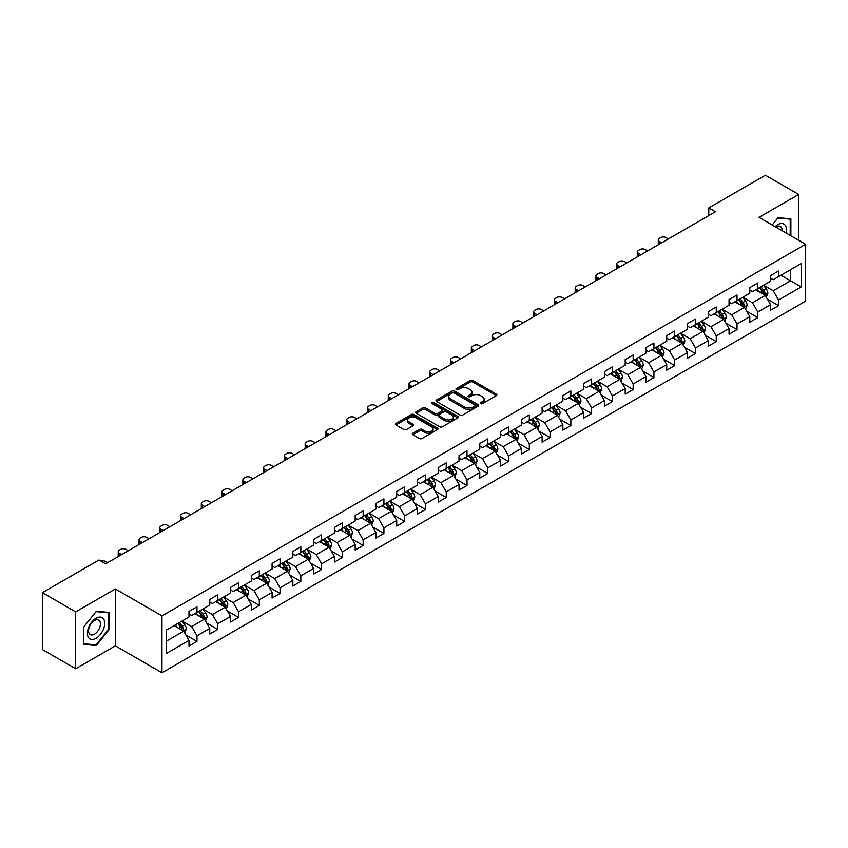 <?xml version="1.0" encoding="UTF-8"?>
<svg xmlns="http://www.w3.org/2000/svg" width="848" height="848" viewBox="0 0 848 848"><rect width="100%" height="100%" fill="white"/><g stroke="black" fill="none" stroke-linecap="round" stroke-linejoin="round"><path stroke-width="1.27" d="M480.625 403.648A1.293 0.742 0 0 0 482.459 403.648L496.345 395.634A1.844 1.071 0 0 0 496.886 394.882A1.844 1.071 0 0 0 496.345 394.129L472.813 380.54A1.844 1.071 0 0 0 470.205 380.54L456.319 388.564A1.293 0.742 0 0 0 455.938 389.084A1.293 0.742 0 0 0 456.319 389.614A1.293 0.742 0 0 0 458.143 389.614L459.945 388.575A5.915 3.413 0 0 1 468.308 388.575L470.269 389.709A5.915 3.413 0 0 1 471.997 392.126A5.915 3.413 0 0 1 470.269 394.543L468.467 395.581A1.293 0.742 0 0 0 468.096 396.101A1.293 0.742 0 0 0 468.467 396.631A1.293 0.742 0 0 0 470.301 396.631L472.092 395.592A5.915 3.413 0 0 1 480.466 395.592L482.427 396.726A5.915 3.413 0 0 1 484.155 399.143A5.915 3.413 0 0 1 482.427 401.56L480.625 402.599A1.293 0.742 0 0 0 480.244 403.118A1.293 0.742 0 0 0 480.625 403.648L480.625 402.599M412.828 433.211A1.844 1.071 0 0 0 412.287 433.964A1.844 1.071 0 0 0 412.828 434.717L419.431 438.533A1.844 1.071 0 0 0 422.039 438.533L437.462 429.629A1.844 1.071 0 0 0 438.003 428.876A1.844 1.071 0 0 0 437.462 428.113L413.941 414.534A1.844 1.071 0 0 0 411.322 414.534L395.899 423.438A1.844 1.071 0 0 0 395.359 424.191A1.844 1.071 0 0 0 395.899 424.943L403.871 429.554A1.844 1.071 0 0 0 406.489 429.554L413.093 425.738A1.844 1.071 0 0 0 413.633 424.986A1.844 1.071 0 0 0 413.093 424.233L409.139 421.944A4.94 2.851 0 0 1 407.687 419.93A4.94 2.851 0 0 1 410.739 417.29A4.94 2.851 0 0 1 416.124 417.916L431.611 426.851A4.94 2.851 0 0 1 433.063 428.876A4.94 2.851 0 0 1 430.01 431.505A4.94 2.851 0 0 1 424.625 430.89L422.039 429.395A1.844 1.071 0 0 0 419.431 429.395L412.828 433.211L412.828 434.717M115.36 588.968L75.684 611.874L42.4 592.657L42.4 649.547L75.684 668.765L115.36 645.847L161.968 672.761L161.968 615.871L115.36 588.968L115.36 645.847M798.678 240.281L798.678 194.457L759.002 217.364L805.6 244.277L161.968 615.871M798.678 194.457L765.394 175.239L708.801 207.908L708.801 215.604M42.4 592.657L98.983 559.987L105.65 563.825L715.458 211.756L708.801 207.908M460.072 415.064A1.844 1.071 0 0 0 462.69 415.064L478.113 406.16A1.844 1.071 0 0 0 478.654 405.408A1.844 1.071 0 0 0 478.113 404.655L454.581 391.066A1.844 1.071 0 0 0 451.973 391.066L436.55 399.97A1.844 1.071 0 0 0 436.01 400.722A1.844 1.071 0 0 0 436.55 401.486L460.072 415.064M432.554 403.934A1.293 0.742 0 0 1 433.869 404.114L457.761 417.905L442.37 426.798A1.844 1.071 0 0 1 439.752 426.798L416.23 413.22L416.23 411.704A1.844 1.071 0 0 0 415.69 412.457A1.844 1.071 0 0 0 416.23 413.22M416.23 411.704L422.823 407.899A1.844 1.071 0 0 1 425.442 407.899L434.982 413.4A1.844 1.071 0 0 0 437.589 413.4L441.978 410.877A1.844 1.071 0 0 0 442.518 410.125A1.844 1.071 0 0 0 441.978 409.361L432.035 403.627A1.293 0.742 0 0 1 431.664 403.107A1.293 0.742 0 0 1 432.459 402.418A1.293 0.742 0 0 1 433.869 402.577L457.782 416.379A1.844 1.071 0 0 1 458.323 417.142A1.844 1.071 0 0 1 457.782 417.894L457.782 416.379M161.968 672.761L805.6 301.157L805.6 244.277M185.871 634.972L196.98 641.395L196.98 635.777L209.763 628.4L209.763 634.018L217.756 629.407L217.756 623.789L230.539 616.411L230.539 622.019L238.521 617.408L238.521 611.8L251.305 604.423L251.305 610.03L259.297 605.419L259.297 599.801L272.081 592.423L272.081 598.041L280.063 593.43L280.063 587.812L292.846 580.435L292.846 586.042L300.839 581.431L300.839 575.824L313.622 568.446L313.622 574.054L321.615 569.443L321.615 563.835L334.388 556.447L334.388 562.065L342.38 557.454L342.38 551.836L355.164 544.458L355.164 550.066L363.156 545.455L363.156 539.847L375.929 532.47L375.929 538.077L383.921 533.466L383.921 527.859L396.705 520.471L396.705 526.089L404.697 521.478L404.697 515.86L417.481 508.482L417.481 514.089L425.463 509.478L425.463 503.871L438.246 496.493L438.246 502.101L446.239 497.49L446.239 491.882L459.022 484.494L459.022 490.112L467.004 485.501L467.004 479.883L479.788 472.506L479.788 478.113L487.78 473.502L487.78 467.895L500.564 460.517L500.564 466.124L508.546 461.513L508.546 455.906L521.329 448.518L521.329 454.136L529.322 449.525L529.322 443.907L542.105 436.529L542.105 442.147L550.087 437.526L550.087 431.918L562.871 424.541L562.871 430.148L570.863 425.537L570.863 419.93L583.647 412.541L583.647 418.159L591.628 413.548L591.628 407.93L604.412 400.553L604.412 406.171L612.404 401.549L612.404 395.942L625.188 388.564L625.188 394.172L633.17 389.561L633.17 383.953L645.953 376.565L645.953 382.183L653.946 377.572L653.946 371.954L666.729 364.576L666.729 370.194L674.711 365.573L674.711 359.965L687.495 352.588L687.495 358.195L695.487 353.584L695.487 347.977L708.271 340.599L708.271 346.207L716.263 341.596L716.263 335.978L729.036 328.6L729.036 334.218L737.029 329.596L737.029 323.989L749.812 316.611L749.812 322.219L757.805 317.608L757.805 312L770.578 304.623L770.578 310.23L778.57 305.619L778.57 300.001L801.201 286.942L801.201 263.569L790.559 269.717L790.559 280.783L801.201 286.942M196.98 641.395L188.998 646.006L188.998 640.399L166.356 653.458L166.356 630.096L188.998 617.026L188.998 611.419L196.98 606.797L196.98 612.415L209.763 605.037L209.763 599.419L217.756 594.808L217.756 600.416L230.539 593.038L230.539 587.431L238.521 582.82L238.521 588.427L251.305 581.05L251.305 575.442L259.297 570.821L259.297 576.439L272.081 569.061L272.081 563.443L280.063 558.832L280.063 564.45L292.846 557.062L292.846 551.454L300.839 546.843L300.839 552.451L313.622 545.073L313.622 539.466L321.615 534.844L321.615 540.462L334.388 533.085L334.388 527.467L342.38 522.856L342.38 528.474L355.164 521.085L355.164 515.478L363.156 510.867L363.156 516.474L375.929 509.097L375.929 503.489L383.921 498.868L383.921 504.486L396.705 497.108L396.705 491.49L404.697 486.879L404.697 492.497L417.481 485.109L417.481 479.502L425.463 474.891L425.463 480.498L438.246 473.12L438.246 467.513L446.239 462.902L446.239 468.509L459.022 461.132L459.022 455.514L467.004 450.903L467.004 456.521L479.788 449.133L479.788 443.525L487.78 438.914L487.78 444.522L500.564 437.144L500.564 431.537L508.546 426.926L508.546 432.533L521.329 425.155L521.329 419.537L529.322 414.926L529.322 420.544L542.105 413.156L542.105 407.549L550.087 402.938L550.087 408.545L562.871 401.168L562.871 395.56L570.863 390.949L570.863 396.557L583.647 389.179L583.647 383.561L591.628 378.95L591.628 384.568L604.412 377.18L604.412 371.572L612.404 366.961L612.404 372.569L625.188 365.191L625.188 359.584L633.17 354.973L633.17 360.58L645.953 353.203L645.953 347.585L653.946 342.974L653.946 348.592L666.729 341.214L666.729 335.596L674.711 330.985L674.711 336.592L687.495 329.215L687.495 323.607L695.487 318.996L695.487 324.604L708.271 317.226L708.271 311.608L716.263 306.997L716.263 312.615L729.036 305.238L729.036 299.62L737.029 295.009L737.029 300.616L749.812 293.238L749.812 287.631L757.805 283.02L757.805 288.627L770.578 281.25L770.578 275.632L778.57 271.021L778.57 276.639L801.201 263.569M194.849 613.645L204.442 619.178L191.659 626.555L182.076 621.022M188.998 613.952L191.659 615.489L196.98 612.415M191.659 626.555L196.98 635.777M204.442 619.178L209.763 628.4M215.625 601.656L225.208 607.189L212.424 614.567L202.842 609.034M209.763 601.963L212.424 603.5L217.756 600.416M212.424 614.567L217.756 623.789M225.208 607.189L230.539 616.411M236.391 589.657L245.984 595.19L233.2 602.578L223.618 597.034M230.539 589.964L233.2 591.501L238.521 588.427M233.2 602.578L238.521 611.8M245.984 595.19L251.305 604.423M257.167 577.668L266.749 583.201L253.976 590.579L244.383 585.046M251.305 577.976L253.976 579.513L259.297 576.439M253.976 590.579L259.297 599.801M266.749 583.201L272.081 592.423M277.932 565.68L287.525 571.213L274.741 578.59L265.159 573.057M272.081 565.987L274.741 567.524L280.063 564.45M274.741 578.59L280.063 587.812M287.525 571.213L292.846 580.435M298.708 553.68L308.29 559.214L295.517 566.602L285.924 561.058M292.846 553.988L295.517 555.525L300.839 552.451M295.517 566.602L300.839 575.824M308.29 559.214L313.622 568.446M319.484 541.692L329.066 547.225L316.283 554.603L306.7 549.069M313.622 541.999L316.283 543.536L321.615 540.462M316.283 554.603L321.615 563.835M329.066 547.225L334.388 556.447M340.249 529.703L349.832 535.236L337.059 542.614L327.466 537.081M334.388 530.011L337.059 531.548L342.38 528.474M337.059 542.614L342.38 551.836M349.832 535.236L355.164 544.458M361.025 517.704L370.608 523.237L357.824 530.625L348.242 525.082M355.164 518.011L357.824 519.548L363.156 516.474M357.824 530.625L363.156 539.847M370.608 523.237L375.929 532.47M381.791 505.715L391.384 511.249L378.6 518.626L369.007 513.093M375.929 506.023L378.6 507.56L383.921 504.486M378.6 518.626L383.921 527.859M391.384 511.249L396.705 520.471M402.567 493.727L412.149 499.26L399.366 506.638L389.783 501.104M396.705 494.034L399.366 495.571L404.697 492.497M399.366 506.638L404.697 515.86M412.149 499.26L417.481 508.482M423.332 481.728L432.925 487.261L420.142 494.649L410.549 489.105M417.481 482.035L420.142 483.572L425.463 480.498M420.142 494.649L425.463 503.871M432.925 487.261L438.246 496.493M444.108 469.739L453.691 475.272L440.907 482.65L431.325 477.117M438.246 470.046L440.907 471.583L446.239 468.509M440.907 482.65L446.239 491.882M453.691 475.272L459.022 484.494M464.874 457.75L474.467 463.284L461.683 470.661L452.09 465.128M459.022 458.058L461.683 459.595L467.004 456.521M461.683 470.661L467.004 479.883M474.467 463.284L479.788 472.506M485.65 445.751L495.232 451.284L482.448 458.673L472.866 453.139M479.788 446.059L482.448 447.596L487.78 444.522M482.448 458.673L487.78 467.895M495.232 451.284L500.564 460.517M506.415 433.763L516.008 439.296L503.224 446.673L493.631 441.14M500.564 434.07L503.224 435.607L508.546 432.533M503.224 446.673L508.546 455.906M516.008 439.296L521.329 448.518M527.191 421.774L536.773 427.307L523.99 434.685L514.407 429.152M521.329 422.081L523.99 423.618L529.322 420.544M523.99 434.685L529.322 443.907M536.773 427.307L542.105 436.529M547.956 409.775L557.549 415.319L544.766 422.696L535.173 417.163M542.105 410.082L544.766 411.619L550.087 408.545M544.766 422.696L550.087 431.918M557.549 415.319L562.871 424.541M568.732 397.786L578.315 403.319L565.531 410.697L555.949 405.164M562.871 398.094L565.531 399.631L570.863 396.557M565.531 410.697L570.863 419.93M578.315 403.319L583.647 412.541M589.498 385.798L599.091 391.331L586.307 398.708L576.725 393.175M583.647 386.105L586.307 387.642L591.628 384.568M586.307 398.708L591.628 407.93M599.091 391.331L604.412 400.553M610.274 373.798L619.856 379.342L607.073 386.72L597.49 381.187M604.412 374.106L607.073 375.643L612.404 372.569M607.073 386.72L612.404 395.942M619.856 379.342L625.188 388.564M631.039 361.81L640.632 367.343L627.849 374.721L618.266 369.187M625.188 362.117L627.849 363.654L633.17 360.58M627.849 374.721L633.17 383.953M640.632 367.343L645.953 376.565M651.815 349.821L661.398 355.354L648.625 362.732L639.032 357.199M645.953 350.129L648.625 351.666L653.946 348.592M648.625 362.732L653.946 371.954M661.398 355.354L666.729 364.576M672.581 337.822L682.174 343.366L669.39 350.743L659.808 345.21M666.729 338.129L669.39 339.666L674.711 336.592M669.39 350.743L674.711 359.965M682.174 343.366L687.495 352.588M693.357 325.833L702.939 331.367L690.166 338.744L680.573 333.211M687.495 326.141L690.166 327.678L695.487 324.604M690.166 338.744L695.487 347.977M702.939 331.367L708.271 340.599M714.133 313.845L723.715 319.378L710.931 326.756L701.349 321.222M708.271 314.152L710.931 315.689L716.263 312.615M710.931 326.756L716.263 335.978M723.715 319.378L729.036 328.6M734.898 301.846L744.48 307.389L731.707 314.767L722.114 309.234M729.036 302.153L731.707 303.701L737.029 300.616M731.707 314.767L737.029 323.989M744.48 307.389L749.812 316.611M755.674 289.857L765.256 295.39L752.473 302.778L742.89 297.235M749.812 290.164L752.473 291.701L757.805 288.627M752.473 302.778L757.805 312M765.256 295.39L770.578 304.623M780.966 275.25L790.559 280.783L773.249 290.779L763.656 285.246M770.578 278.176L773.249 279.713L778.57 276.639M773.249 290.779L778.57 300.001M75.684 611.874L75.684 668.765M166.356 641.162L183.666 631.166L174.084 625.633M183.666 631.166L188.998 640.399M767.451 299.196L778.57 305.619M746.685 311.195L757.805 317.608M725.909 323.183L737.029 329.596M705.144 335.172L716.263 341.596M684.368 347.171L695.487 353.584M663.602 359.16L674.711 365.573M642.826 371.148L653.946 377.572M622.061 383.148L633.17 389.561M601.285 395.136L612.404 401.549M580.52 407.125L591.628 413.548M559.744 419.124L570.863 425.537M538.968 431.113L550.087 437.526M518.202 443.101L529.322 449.525M497.426 455.09L508.546 461.513M476.661 467.089L487.78 473.502M455.885 479.078L467.004 485.501M435.119 491.066L446.239 497.49M414.343 503.065L425.463 509.478M393.578 515.054L404.697 521.478M372.802 527.043L383.921 533.466M352.037 539.042L363.156 545.455M331.261 551.03L342.38 557.454M310.495 563.019L321.615 569.443M289.719 575.018L300.839 581.431M268.954 587.007L280.063 593.43M248.178 598.995L259.297 605.419M227.412 610.995L238.521 617.408M206.636 622.983L217.756 629.407M790.887 235.776L790.887 218.837L778.04 217.682L772.178 224.974M83.475 644.385L96.322 645.529L109.169 629.555L109.169 612.415L96.322 611.27L83.475 627.255L83.475 644.385M108.512 629.163L109.169 629.555M94.965 644.745L96.322 645.529M481.145 403.828L482.427 403.097A5.915 3.413 0 0 0 484.155 400.68L484.155 399.143M471.997 392.126L471.997 393.663A5.915 3.413 0 0 1 470.269 396.08L468.986 396.811M496.313 395.645L472.813 382.077A1.844 1.071 0 0 0 470.205 382.077L456.828 389.794M478.081 406.171L454.581 392.603A1.844 1.071 0 0 0 451.973 392.603L436.572 401.496L436.55 399.97M474.838 405.938A1.293 0.742 0 0 0 475.219 405.408A1.293 0.742 0 0 0 474.838 404.878L454.189 392.953A1.293 0.742 0 0 0 452.366 392.953L450.468 394.044A5.915 3.413 0 0 0 448.74 396.461A5.915 3.413 0 0 0 450.468 398.878L464.587 407.029A5.915 3.413 0 0 0 472.951 407.029L474.838 405.938L474.838 407.475A1.293 0.742 0 0 0 475.219 406.945L475.219 405.408M448.74 396.461L448.74 397.998A5.915 3.413 0 0 0 450.468 400.415L450.468 398.878M474.838 407.475L472.951 408.566A5.915 3.413 0 0 1 464.587 408.566L450.468 400.415M416.251 413.23L422.823 409.436L422.823 407.899M442.518 410.125L442.518 411.662A1.844 1.071 0 0 1 441.978 412.414L437.589 414.937A1.844 1.071 0 0 1 434.982 414.937L425.442 409.436A1.844 1.071 0 0 0 422.823 409.436M444.882 419.124A4.94 2.851 0 0 0 450.267 419.739A4.94 2.851 0 0 0 453.32 417.099A4.94 2.851 0 0 0 451.867 415.085L446.419 411.937A1.844 1.071 0 0 0 443.801 411.937L439.423 414.46A1.844 1.071 0 0 0 438.882 415.213A1.844 1.071 0 0 0 439.423 415.965L444.882 419.124L444.882 420.661A4.94 2.851 0 0 0 450.267 421.276A4.94 2.851 0 0 0 453.32 418.636L453.32 417.099M438.882 415.213L438.882 416.75A1.844 1.071 0 0 0 439.423 417.502L439.423 415.965M444.882 420.661L439.423 417.502M433.063 428.876L433.063 430.413A4.94 2.851 0 0 1 430.01 433.042A4.94 2.851 0 0 1 424.625 432.427L422.039 430.932A1.844 1.071 0 0 0 419.431 430.932L412.849 434.738M407.687 419.93L407.687 421.467A4.94 2.851 0 0 0 409.139 423.491L409.139 421.944M413.093 424.233L413.093 425.738L409.139 423.491M437.462 428.113L437.462 429.629L413.941 416.071A1.844 1.071 0 0 0 411.322 416.071L395.931 424.965L395.899 423.438M766.306 297.213L767.896 293.228A4.993 2.883 -120 0 0 766.295 288.977L763.55 285.31M661.737 242.772L659.373 241.415A3.763 2.173 0 0 1 658.271 239.878A3.763 2.173 0 0 1 659.373 238.341L660.709 237.567A3.763 2.173 0 0 1 666.03 237.567L668.394 238.935M758.759 291.648L756.893 289.147M658.589 244.595A3.763 2.173 180 0 1 658.271 243.715L658.271 239.878M759.426 287.695L762.172 291.362A4.993 2.883 60 0 1 763.603 294.362L765.203 293.44A4.993 2.883 -120 0 0 763.772 290.44L761.027 286.772M759.776 287.493L762.818 291.564A2.544 1.463 60 0 1 763.285 292.327L765.203 293.44M789.393 218.699L790.219 219.176L790.219 235.394M772.199 224.996L777.775 218.063L790.219 219.176M786.011 232.967A12.243 7.07 120 0 0 783.891 224.063A12.243 7.07 120 0 0 775.125 226.681M782.11 230.709A8.374 4.834 120 0 0 780.383 226.501A8.374 4.834 120 0 0 775.878 227.105M96.057 638.247A12.243 7.07 120 0 0 104.717 623.248A12.243 7.07 120 0 0 96.057 618.256A12.243 7.07 120 0 0 87.408 633.244A12.243 7.07 120 0 0 96.057 638.247M94.478 634.177A8.374 4.834 120 0 0 99.958 626.799A8.374 4.834 120 0 0 98.675 620.079A8.374 4.834 120 0 0 94.478 620.492A8.374 4.834 120 0 0 89.008 627.88A8.374 4.834 120 0 0 90.291 634.59A8.374 4.834 120 0 0 94.478 634.177M83.613 627.138L96.057 611.652L108.512 612.765L108.512 629.364L96.057 644.851L83.613 643.738L83.581 627.117M107.685 612.288L108.512 612.765M745.54 309.213L747.12 305.216A4.993 2.883 -120 0 0 745.53 300.966L742.784 297.298M640.961 254.771L638.608 253.404A3.763 2.173 0 0 1 637.505 251.867A3.763 2.173 0 0 1 638.608 250.33L639.943 249.566A3.763 2.173 0 0 1 645.264 249.566L647.618 250.923M737.993 303.637L736.128 301.146M637.823 256.584A3.763 2.173 180 0 1 637.505 255.714L637.505 251.867M743.717 306.944L744.427 305.428A4.993 2.883 -120 0 0 742.996 302.429L740.251 298.761M739 299.482L742.053 303.552A2.544 1.463 60 0 1 742.509 304.326L744.427 305.428M738.65 299.683L741.406 303.351A4.993 2.883 60 0 1 742.827 306.351M724.764 321.201L726.354 317.205A4.993 2.883 -120 0 0 724.754 312.965L722.008 309.287M620.195 266.76L617.832 265.403A3.763 2.173 0 0 1 616.729 263.866A3.763 2.173 0 0 1 617.832 262.318L619.167 261.555A3.763 2.173 0 0 1 624.488 261.555L626.852 262.912M717.217 315.626L715.352 313.135M617.047 268.572A3.763 2.173 180 0 1 616.729 267.703L616.729 263.866M717.885 311.672L720.63 315.339A4.993 2.883 60 0 1 722.061 318.35L723.651 317.417A4.993 2.883 -120 0 0 722.231 314.417L719.475 310.75M718.235 311.47L721.277 315.541A2.544 1.463 60 0 1 721.743 316.315L723.651 317.417M703.999 333.19L705.578 329.204A4.993 2.883 -120 0 0 703.988 324.954L701.243 321.286M599.419 278.748L597.066 277.391A3.763 2.173 0 0 1 595.964 275.854A3.763 2.173 0 0 1 597.066 274.317L598.391 273.544A3.763 2.173 0 0 1 603.723 273.544L606.076 274.911M696.452 327.614L694.586 325.123M596.271 280.571A3.763 2.173 180 0 1 595.964 279.692L595.964 275.854M702.176 330.921L702.886 329.416A4.993 2.883 -120 0 0 701.455 326.416L698.71 322.749M697.459 323.47L700.512 327.54A2.544 1.463 60 0 1 700.967 328.303L702.886 329.416M697.109 323.671L699.854 327.339A4.993 2.883 60 0 1 701.285 330.338M683.223 345.178L684.813 341.193A4.993 2.883 -120 0 0 683.212 336.942L680.467 333.275M578.654 290.747L576.29 289.38A3.763 2.173 0 0 1 575.188 287.843A3.763 2.173 0 0 1 576.29 286.306L577.626 285.543A3.763 2.173 0 0 1 582.947 285.543L585.311 286.9M675.676 339.613L673.81 337.122M575.506 292.56A3.763 2.173 180 0 1 575.188 291.691L575.188 287.843M676.344 335.66L679.089 339.327A4.993 2.883 60 0 1 680.52 342.327L682.11 341.405A4.993 2.883 -120 0 0 680.69 338.405L677.934 334.737M676.683 335.458L679.736 339.529A2.544 1.463 60 0 1 680.202 340.302L682.11 341.405M662.458 357.178L664.037 353.181A4.993 2.883 -120 0 0 662.447 348.941L659.702 345.263M557.878 302.736L555.525 301.379A3.763 2.173 0 0 1 554.422 299.832A3.763 2.173 0 0 1 555.525 298.295L556.85 297.531A3.763 2.173 0 0 1 562.182 297.531L564.535 298.888M654.91 351.602L653.034 349.111M554.73 304.549A3.763 2.173 180 0 1 554.422 303.679L554.422 299.832M660.634 354.909L661.345 353.393A4.993 2.883 -120 0 0 659.914 350.394L657.168 346.726M655.917 347.447L658.97 351.517A2.544 1.463 60 0 1 659.426 352.291L661.345 353.393M655.568 347.648L658.313 351.316A4.993 2.883 60 0 1 659.744 354.316M641.682 369.166L643.261 365.181A4.993 2.883 -120 0 0 641.671 360.93L638.926 357.262M537.113 314.725L534.749 313.368A3.763 2.173 0 0 1 533.646 311.831A3.763 2.173 0 0 1 534.749 310.294L536.084 309.52A3.763 2.173 0 0 1 541.406 309.52L543.769 310.887M634.134 363.591L632.269 361.1M533.964 316.537A3.763 2.173 180 0 1 533.646 315.668L533.646 311.831M634.802 359.647L637.548 363.315A4.993 2.883 60 0 1 638.979 366.315L640.569 365.393A4.993 2.883 -120 0 0 639.148 362.393L636.392 358.725M635.141 359.446L638.194 363.516A2.544 1.463 60 0 1 638.661 364.28L640.569 365.393M620.916 381.155L622.496 377.169A4.993 2.883 -120 0 0 620.906 372.919L618.15 369.251M516.337 326.724L513.983 325.356A3.763 2.173 0 0 1 512.881 323.819A3.763 2.173 0 0 1 513.983 322.282L515.308 321.519A3.763 2.173 0 0 1 520.64 321.519L522.993 322.876M613.369 375.59L611.493 373.099M513.188 328.536A3.763 2.173 180 0 1 512.881 327.667L512.881 323.819M619.082 378.886L619.803 377.381A4.993 2.883 -120 0 0 618.372 374.381L615.627 370.714M614.376 371.435L617.429 375.505A2.544 1.463 60 0 1 617.885 376.279L619.803 377.381M614.026 371.636L616.772 375.304A4.993 2.883 60 0 1 618.203 378.303M600.14 393.154L601.72 389.158A4.993 2.883 -120 0 0 600.13 384.907L597.384 381.24M495.571 338.712L493.207 337.345A3.763 2.173 0 0 1 492.105 335.808A3.763 2.173 0 0 1 493.207 334.271L494.543 333.508A3.763 2.173 0 0 1 499.864 333.508L502.228 334.865M592.593 387.578L590.727 385.087M492.423 340.525A3.763 2.173 180 0 1 492.105 339.656L492.105 335.808M593.261 383.625L596.006 387.292A4.993 2.883 60 0 1 597.437 390.292L599.027 389.37A4.993 2.883 -120 0 0 597.607 386.37L594.851 382.702M593.6 383.423L596.653 387.494A2.544 1.463 60 0 1 597.119 388.267L599.027 389.37M579.375 405.143L580.954 401.157A4.993 2.883 -120 0 0 579.364 396.906L576.608 393.239M474.795 350.701L472.442 349.344A3.763 2.173 0 0 1 471.34 347.807A3.763 2.173 0 0 1 472.442 346.27L473.767 345.496A3.763 2.173 0 0 1 479.099 345.496L481.452 346.864M571.828 399.567L569.951 397.076M471.647 352.514A3.763 2.173 180 0 1 471.34 351.644L471.34 347.807M572.485 395.624L575.23 399.291A4.993 2.883 60 0 1 576.661 402.291L578.262 401.369A4.993 2.883 -120 0 0 576.831 398.369L574.085 394.702M572.835 395.422L575.877 399.493A2.544 1.463 60 0 1 576.343 400.256L578.262 401.369M558.599 417.131L560.178 413.146A4.993 2.883 -120 0 0 558.588 408.895L555.843 405.227M454.019 362.69L451.666 361.333A3.763 2.173 0 0 1 450.564 359.796A3.763 2.173 0 0 1 451.666 358.259L453.002 357.496A3.763 2.173 0 0 1 458.323 357.496L460.687 358.852M551.052 411.566L549.186 409.075M450.882 364.513A3.763 2.173 180 0 1 450.564 363.644L450.564 359.796M551.719 407.612L554.465 411.28A4.993 2.883 60 0 1 555.896 414.28L557.486 413.358A4.993 2.883 -120 0 0 556.065 410.358L553.309 406.69M552.059 407.411L555.111 411.481A2.544 1.463 60 0 1 555.578 412.255L557.486 413.358M537.823 429.13L539.413 425.134A4.993 2.883 -120 0 0 537.823 420.884L535.067 417.216M433.254 374.689L430.901 373.321A3.763 2.173 0 0 1 429.798 371.784A3.763 2.173 0 0 1 430.901 370.247L432.226 369.484A3.763 2.173 0 0 1 437.557 369.484L439.911 370.841M530.276 423.555L528.41 421.064M430.106 376.501A3.763 2.173 180 0 1 429.798 375.632L429.798 371.784M536 426.862L536.72 425.346A4.993 2.883 -120 0 0 535.289 422.346L532.544 418.679M531.293 419.4L534.335 423.47A2.544 1.463 60 0 1 534.802 424.244L536.72 425.346M530.943 419.601L533.689 423.269A4.993 2.883 60 0 1 535.12 426.268M517.057 441.119L518.637 437.133A4.993 2.883 -120 0 0 517.047 432.883L514.301 429.215M412.478 386.677L410.125 385.321A3.763 2.173 0 0 1 409.022 383.784A3.763 2.173 0 0 1 410.125 382.247L411.46 381.473A3.763 2.173 0 0 1 416.781 381.473L419.135 382.84M509.51 435.543L507.645 433.052M409.34 388.49A3.763 2.173 180 0 1 409.022 387.621L409.022 383.784M515.234 438.851L515.944 437.345A4.993 2.883 -120 0 0 514.513 434.346L511.768 430.667M510.517 431.399L513.57 435.469A2.544 1.463 60 0 1 514.026 436.232L515.944 437.345M510.167 431.6L512.923 435.268A4.993 2.883 60 0 1 514.344 438.268M496.281 453.108L497.871 449.122A4.993 2.883 -120 0 0 496.281 444.871L493.525 441.204M391.712 398.666L389.359 397.309A3.763 2.173 0 0 1 388.257 395.772A3.763 2.173 0 0 1 389.359 394.235L390.684 393.461A3.763 2.173 0 0 1 396.016 393.461L398.369 394.829M488.734 447.543L486.869 445.052M388.564 400.489A3.763 2.173 180 0 1 388.257 399.62L388.257 395.772M494.458 450.839L495.179 449.334A4.993 2.883 -120 0 0 493.748 446.334L491.003 442.667M489.752 443.387L492.794 447.458A2.544 1.463 60 0 1 493.26 448.232L495.179 449.334M489.402 443.589L492.147 447.256A4.993 2.883 60 0 1 493.578 450.256M475.516 465.107L477.095 461.111A4.993 2.883 -120 0 0 475.505 456.86L472.76 453.192M370.936 410.665L368.583 409.298A3.763 2.173 0 0 1 367.481 407.761A3.763 2.173 0 0 1 368.583 406.224L369.919 405.461A3.763 2.173 0 0 1 375.24 405.461L377.593 406.817M467.969 459.531L466.103 457.04M367.799 412.478A3.763 2.173 180 0 1 367.481 411.609L367.481 407.761M473.693 462.838L474.403 461.323A4.993 2.883 -120 0 0 472.972 458.323L470.227 454.655M468.976 455.376L472.029 459.446A2.544 1.463 60 0 1 472.484 460.22L474.403 461.323M468.626 455.577L471.382 459.245A4.993 2.883 60 0 1 472.802 462.245M454.74 477.095L456.33 473.11A4.993 2.883 -120 0 0 454.74 468.859L451.984 465.192M350.171 422.654L347.818 421.297A3.763 2.173 0 0 1 346.715 419.76A3.763 2.173 0 0 1 347.818 418.223L349.143 417.449A3.763 2.173 0 0 1 354.475 417.449L356.828 418.806M447.193 471.52L445.327 469.029M347.023 424.466A3.763 2.173 180 0 1 346.715 423.597L346.715 419.76M447.861 467.566L450.606 471.244A4.993 2.883 60 0 1 452.037 474.244L453.638 473.322A4.993 2.883 -120 0 0 452.207 470.322L449.461 466.644M448.21 467.375L451.253 471.435A2.544 1.463 60 0 1 451.719 472.209L453.638 473.322M433.975 489.084L435.554 485.098A4.993 2.883 -120 0 0 433.964 480.848L431.219 477.18M329.395 434.642L327.042 433.286A3.763 2.173 0 0 1 325.939 431.749A3.763 2.173 0 0 1 327.042 430.212L328.377 429.438A3.763 2.173 0 0 1 333.699 429.438L336.052 430.805M426.427 483.519L424.562 481.028M326.257 436.466A3.763 2.173 180 0 1 325.939 435.596L325.939 431.749M432.151 486.816L432.862 485.31A4.993 2.883 -120 0 0 431.431 482.311L428.685 478.643M427.434 479.364L430.487 483.434A2.544 1.463 60 0 1 430.943 484.208L432.862 485.31M427.085 479.565L429.841 483.233A4.993 2.883 60 0 1 431.261 486.233M413.199 501.083L414.789 497.087A4.993 2.883 -120 0 0 413.188 492.836L410.443 489.169M308.63 446.642L306.276 445.274A3.763 2.173 0 0 1 305.163 443.737A3.763 2.173 0 0 1 306.276 442.2L307.601 441.437A3.763 2.173 0 0 1 312.933 441.437L315.286 442.794M405.651 495.508L403.786 493.017M305.481 448.454A3.763 2.173 180 0 1 305.163 447.585L305.163 443.737M411.375 498.815L412.096 497.299A4.993 2.883 -120 0 0 410.665 494.299L407.92 490.632M406.669 491.352L409.711 495.423A2.544 1.463 60 0 1 410.178 496.197L412.096 497.299M406.319 491.554L409.065 495.221A4.993 2.883 60 0 1 410.496 498.221M392.433 513.072L394.013 509.086A4.993 2.883 -120 0 0 392.423 504.836L389.677 501.168M287.854 458.63L285.5 457.273A3.763 2.173 0 0 1 284.398 455.736A3.763 2.173 0 0 1 285.5 454.199L286.836 453.426A3.763 2.173 0 0 1 292.157 453.426L294.51 454.782M384.886 507.496L383.02 505.005M284.716 460.443A3.763 2.173 180 0 1 284.398 459.574L284.398 455.736M390.61 510.803L391.32 509.298A4.993 2.883 -120 0 0 389.889 506.298L387.144 502.62M385.893 503.352L388.946 507.411A2.544 1.463 60 0 1 389.402 508.185L391.32 509.298M385.543 503.542L388.299 507.221A4.993 2.883 60 0 1 389.72 510.22M371.657 525.06L373.247 521.075A4.993 2.883 -120 0 0 371.647 516.824L368.901 513.157M267.088 470.619L264.724 469.262A3.763 2.173 0 0 1 263.622 467.725A3.763 2.173 0 0 1 264.724 466.188L266.06 465.414A3.763 2.173 0 0 1 271.392 465.414L273.745 466.782M364.11 519.495L362.244 517.004M263.94 472.442A3.763 2.173 180 0 1 263.622 471.573L263.622 467.725M364.778 515.542L367.523 519.209A4.993 2.883 60 0 1 368.954 522.209L370.555 521.287A4.993 2.883 -120 0 0 369.124 518.287L366.378 514.619M365.128 515.34L368.17 519.411A2.544 1.463 60 0 1 368.636 520.184L370.555 521.287M350.892 537.06L352.471 533.063A4.993 2.883 -120 0 0 350.881 528.813L348.136 525.145M246.312 482.618L243.959 481.251A3.763 2.173 0 0 1 242.857 479.714A3.763 2.173 0 0 1 243.959 478.177L245.295 477.413A3.763 2.173 0 0 1 250.616 477.413L252.969 478.77M343.345 531.484L341.479 528.993M243.175 484.431A3.763 2.173 180 0 1 242.857 483.561L242.857 479.714M349.069 534.791L349.779 533.275A4.993 2.883 -120 0 0 348.348 530.276L345.602 526.608M344.352 527.329L347.404 531.399A2.544 1.463 60 0 1 347.86 532.173L349.779 533.275M344.002 527.53L346.758 531.198A4.993 2.883 60 0 1 348.178 534.198M330.116 549.048L331.706 545.063A4.993 2.883 -120 0 0 330.105 540.812L327.36 537.144M225.547 494.607L223.183 493.25A3.763 2.173 0 0 1 222.081 491.713A3.763 2.173 0 0 1 223.183 490.176L224.519 489.402A3.763 2.173 0 0 1 229.84 489.402L232.204 490.759M322.569 543.473L320.703 540.982M222.399 496.419A3.763 2.173 180 0 1 222.081 495.55L222.081 491.713M323.236 539.519L325.982 543.186A4.993 2.883 60 0 1 327.413 546.197L329.003 545.275A4.993 2.883 -120 0 0 327.582 542.264L324.826 538.597M323.586 539.317L326.628 543.388A2.544 1.463 60 0 1 327.095 544.162L329.003 545.275M309.35 561.037L310.93 557.051A4.993 2.883 -120 0 0 309.34 552.801L306.594 549.133M204.771 506.595L202.418 505.238A3.763 2.173 0 0 1 201.315 503.701A3.763 2.173 0 0 1 202.418 502.164L203.743 501.391A3.763 2.173 0 0 1 209.074 501.391L211.428 502.758M301.803 555.472L299.938 552.981M201.623 508.418A3.763 2.173 180 0 1 201.315 507.549L201.315 503.701M307.527 558.768L308.237 557.263A4.993 2.883 -120 0 0 306.806 554.263L304.061 550.596M302.81 551.317L305.863 555.387A2.544 1.463 60 0 1 306.319 556.161L308.237 557.263M302.46 551.518L305.206 555.186A4.993 2.883 60 0 1 306.637 558.185M288.574 573.036L290.164 569.04A4.993 2.883 -120 0 0 288.564 564.789L285.818 561.122M184.005 518.594L181.642 517.227A3.763 2.173 0 0 1 180.539 515.69A3.763 2.173 0 0 1 181.642 514.153L182.977 513.39A3.763 2.173 0 0 1 188.298 513.39L190.662 514.747M281.027 567.46L279.162 564.969M180.857 520.407A3.763 2.173 180 0 1 180.539 519.538L180.539 515.69M281.695 563.507L284.44 567.174A4.993 2.883 60 0 1 285.871 570.174L287.461 569.252A4.993 2.883 -120 0 0 286.041 566.252L283.285 562.584M282.034 563.305L285.087 567.376A2.544 1.463 60 0 1 285.553 568.149L287.461 569.252M267.809 585.025L269.388 581.028A4.993 2.883 -120 0 0 267.798 576.788L265.053 573.121M163.229 530.583L160.876 529.226A3.763 2.173 0 0 1 159.774 527.689A3.763 2.173 0 0 1 160.876 526.152L162.201 525.378A3.763 2.173 0 0 1 167.533 525.378L169.886 526.735M260.262 579.449L258.396 576.958M160.081 532.396A3.763 2.173 180 0 1 159.774 531.526L159.774 527.689M260.919 575.495L263.664 579.163A4.993 2.883 60 0 1 265.095 582.173L266.696 581.251A4.993 2.883 -120 0 0 265.265 578.241L262.52 574.573M261.269 575.294L264.322 579.364A2.544 1.463 60 0 1 264.777 580.138L266.696 581.251M247.033 597.013L248.623 593.028A4.993 2.883 -120 0 0 247.022 588.777L244.277 585.109M142.464 542.572L140.1 541.215A3.763 2.173 0 0 1 138.998 539.678A3.763 2.173 0 0 1 140.1 538.141L141.436 537.367A3.763 2.173 0 0 1 146.757 537.367L149.121 538.734M239.486 591.448L237.62 588.947M139.316 544.395A3.763 2.173 180 0 1 138.998 543.526L138.998 539.678M240.154 587.494L242.899 591.162A4.993 2.883 60 0 1 244.33 594.162L245.92 593.24A4.993 2.883 -120 0 0 244.5 590.24L241.744 586.572M240.493 587.293L243.546 591.363A2.544 1.463 60 0 1 244.012 592.137L245.92 593.24M226.268 609.012L227.847 605.016A4.993 2.883 -120 0 0 226.257 600.766L223.512 597.098M121.688 554.571L119.335 553.203A3.763 2.173 0 0 1 118.232 551.666A3.763 2.173 0 0 1 119.335 550.129L120.66 549.366A3.763 2.173 0 0 1 125.992 549.366L128.345 550.723M218.72 603.437L216.844 600.946M118.54 556.383A3.763 2.173 180 0 1 118.232 555.514L118.232 551.666M224.434 606.744L225.155 605.228A4.993 2.883 -120 0 0 223.724 602.228L220.978 598.561M219.727 599.282L222.78 603.352A2.544 1.463 60 0 1 223.236 604.126L225.155 605.228M219.378 599.483L222.123 603.151A4.993 2.883 60 0 1 223.554 606.15M205.492 621.001L207.071 617.005A4.993 2.883 -120 0 0 205.481 612.765L202.736 609.097M100.732 560.994A3.763 2.173 0 0 1 105.216 561.355L107.579 562.712M197.944 615.425L196.079 612.934M198.612 611.472L201.358 615.139A4.993 2.883 60 0 1 202.789 618.15L204.379 617.227A4.993 2.883 -120 0 0 202.958 614.217L200.202 610.549M198.951 611.27L202.004 615.341A2.544 1.463 60 0 1 202.471 616.114L204.379 617.227M184.726 632.99L186.306 629.004A4.993 2.883 -120 0 0 184.716 624.753L181.96 621.086M177.179 627.425L175.303 624.923M182.892 630.721L183.613 629.216A4.993 2.883 -120 0 0 182.182 626.216L179.437 622.549M178.186 623.269L181.228 627.34A2.544 1.463 60 0 1 181.695 628.114L183.613 629.216M177.836 623.471L180.582 627.138A4.993 2.883 60 0 1 182.013 630.138M482.427 403.097L482.427 401.56M468.467 396.631L468.467 395.581M470.269 396.08L470.269 394.543M456.319 389.614L456.319 388.564M470.205 382.077L470.205 380.54M472.813 382.077L472.813 380.54M496.345 395.634L496.345 394.129M451.973 392.603L451.973 391.066M454.581 392.603L454.581 391.066M478.113 406.16L478.113 404.655M464.587 408.566L464.587 407.029M472.951 408.566L472.951 407.029M425.442 409.436L425.442 407.899M434.982 414.937L434.982 413.4M437.589 414.937L437.589 413.4M441.978 412.414L441.978 410.877M433.869 404.114L433.869 402.577M419.431 430.932L419.431 429.395M422.039 430.932L422.039 429.395M424.625 432.427L424.625 430.89M411.322 416.071L411.322 414.534M413.941 416.071L413.941 414.534M659.373 241.415L659.373 244.139M764.769 295.104L767.864 293.323M763.772 290.44L766.295 288.977M760.221 292.486L762.172 291.362M638.608 253.404L638.608 256.128M743.993 307.103L747.088 305.312M742.996 302.429L745.53 300.966M739.445 304.474L741.406 303.351M617.832 265.403L617.832 268.116M723.217 319.092L726.323 317.311M722.231 314.417L724.754 312.965M718.68 316.474L720.63 315.339M597.066 277.391L597.066 280.116M702.451 331.08L705.547 329.3M701.455 326.416L703.988 324.954M697.904 328.462L699.854 327.339M576.29 289.38L576.29 292.104M681.675 343.08L684.771 341.288M680.69 338.405L683.212 336.942M677.139 340.451L679.089 339.327M555.525 301.379L555.525 304.093M660.91 355.068L664.005 353.277M659.914 350.394L662.447 348.941M656.363 352.45L658.313 351.316M534.749 313.368L534.749 316.092M640.134 367.057L643.229 365.276M639.148 362.393L641.671 360.93M635.597 364.439L637.548 363.315M513.983 325.356L513.983 328.081M619.369 379.056L622.464 377.265M618.372 374.381L620.906 372.919M614.821 376.427L616.772 375.304M493.207 337.345L493.207 340.069M598.593 391.045L601.688 389.253M597.607 386.37L600.13 384.907M594.056 388.426L596.006 387.292M472.442 349.344L472.442 352.058M577.827 403.033L580.922 401.252M576.831 398.369L579.364 396.906M573.28 400.415L575.23 399.291M451.666 361.333L451.666 364.057M557.051 415.032L560.146 413.241M556.065 410.358L558.588 408.895M552.514 412.404L554.465 411.28M430.901 373.321L430.901 376.046M536.286 427.021L539.381 425.23M535.289 422.346L537.823 420.884M531.738 424.403L533.689 423.269M410.125 385.321L410.125 388.034M515.51 439.01L518.605 437.229M514.513 434.346L517.047 432.883M510.973 436.391L512.923 435.268M389.359 397.309L389.359 400.033M494.744 451.009L497.84 449.217M493.748 446.334L496.281 444.871M490.197 448.38L492.147 447.256M368.583 409.298L368.583 412.022M473.968 462.997L477.064 461.206M472.972 458.323L475.505 456.86M469.432 460.379L471.382 459.245M347.818 421.297L347.818 424.011M453.203 474.986L456.298 473.205M452.207 470.322L454.74 468.859M448.656 472.368L450.606 471.244M327.042 433.286L327.042 436.01M432.427 486.985L435.522 485.194M431.431 482.311L433.964 480.848M427.89 484.356L429.841 483.233M306.276 445.274L306.276 447.998M411.662 498.974L414.757 497.182M410.665 494.299L413.188 492.836M407.114 496.345L409.065 495.221M285.5 457.273L285.5 459.987M390.886 510.962L393.981 509.182M389.889 506.298L392.423 504.836M386.338 508.344L388.299 507.221M264.724 469.262L264.724 471.986M370.12 522.962L373.215 521.17M369.124 518.287L371.647 516.824M365.573 520.333L367.523 519.209M243.959 481.251L243.959 483.975M349.344 534.95L352.439 533.159M348.348 530.276L350.881 528.813M344.797 532.321L346.758 531.198M223.183 493.25L223.183 495.963M328.568 546.939L331.674 545.158M327.582 542.264L330.105 540.812M324.031 544.321L325.982 543.186M202.418 505.238L202.418 507.963M307.803 558.938L310.898 557.147M306.806 554.263L309.34 552.801M303.255 556.309L305.206 555.186M181.642 517.227L181.642 519.951M287.027 570.927L290.122 569.135M286.041 566.252L288.564 564.789M282.49 568.298L284.44 567.174M160.876 529.226L160.876 531.94M266.261 582.915L269.357 581.134M265.265 578.241L267.798 576.788M261.714 580.297L263.664 579.163M140.1 541.215L140.1 543.939M245.485 594.914L248.581 593.123M244.5 590.24L247.022 588.777M240.949 592.286L242.899 591.162M119.335 553.203L119.335 555.928M224.72 606.903L227.815 605.112M223.724 602.228L226.257 600.766M220.173 604.274L222.123 603.151M203.944 618.892L207.039 617.111M202.958 614.217L205.481 612.765M199.407 616.273L201.358 615.139M183.179 630.88L186.274 629.099M182.182 626.216L184.716 624.753M178.631 628.262L180.582 627.138"/></g></svg>
